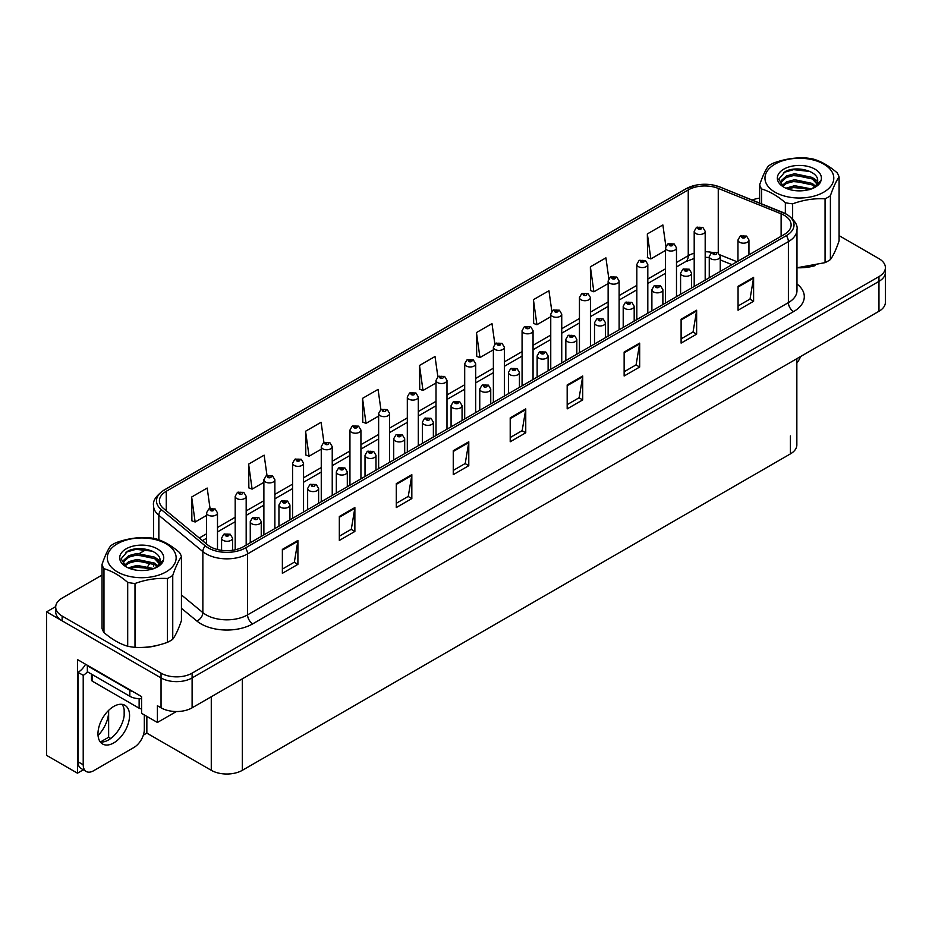 <?xml version="1.0" encoding="UTF-8"?>
<svg xmlns="http://www.w3.org/2000/svg" width="932" height="932" viewBox="0 0 932 932"><rect width="100%" height="100%" fill="white"/><g stroke="black" fill="none" stroke-linecap="round" stroke-linejoin="round"><path stroke-width="1.4" d="M83.321 769.797L77.461 773.176L77.461 659.565L141.571 696.588L141.571 713.329L157.415 722.475L157.415 705.734L161.038 707.819A21.972 12.687 0 0 0 192.109 707.819L878.969 311.276A21.972 12.687 0 0 0 885.4 302.306L885.4 272.412A21.972 12.687 0 0 1 878.969 281.371A21.972 12.687 0 0 0 885.4 272.412L885.4 267.624A21.972 12.687 0 0 0 878.969 258.653L839.091 235.633M176.358 711.535L157.415 722.475M102.019 575.079L62.129 598.099A21.972 12.687 0 0 0 55.699 607.07A21.972 12.687 0 0 0 62.129 616.04L161.038 673.149A21.972 12.687 0 0 0 192.109 673.149L192.109 677.925L878.969 281.371L192.109 677.925A21.972 12.687 0 0 1 161.038 677.925A21.972 12.687 0 0 0 192.109 677.925L192.109 707.819M77.461 773.176L46.6 755.363L46.6 611.858L161.038 677.925L62.129 620.828A21.972 12.687 0 0 1 55.699 611.858L55.699 607.07M55.71 606.592L46.6 611.858M796.848 358.68L796.848 444.913A21.972 12.687 180 0 1 790.418 453.884L242.343 770.31A21.972 12.687 180 0 1 211.273 770.31L146.848 733.123L146.848 716.37M124.166 715.613L124.166 709.73M146.848 733.123L143.33 735.15M100.411 741.989L108.636 737.247L110.768 738.47M98.046 735.499A23.44 13.526 120 0 0 108.636 711.535L107.902 711.104M108.636 737.247L108.636 711.535M784.255 215.327A23.44 13.526 180 0 1 791.117 224.903A23.44 13.526 180 0 1 784.255 234.468L243.427 546.711A23.44 13.526 180 0 1 207.661 544.905L163.648 508.604A23.44 13.526 180 0 1 159.407 500.845A23.44 13.526 180 0 1 166.269 491.281L688.247 189.918A23.44 13.526 180 0 1 718.257 188.404L781.121 213.812A23.44 13.526 180 0 1 784.255 215.327M786.328 214.139A26.364 15.227 0 0 0 782.81 212.426L719.947 187.017A26.364 15.227 0 0 0 713.609 185.13A26.364 15.227 0 0 0 696.029 185.13A26.364 15.227 0 0 0 686.173 188.718L164.195 490.081A26.364 15.227 0 0 0 161.248 509.583L205.261 545.872A26.364 15.227 0 0 0 245.5 547.899L786.328 235.656A26.364 15.227 0 0 0 786.328 214.139M282.373 549.402L282.373 573.32L297.902 564.349L297.902 540.432L282.373 549.402M282.373 569.079L294.337 562.171L297.844 541.224A5.86 3.378 -120 0 0 297.902 540.432M294.232 562.229L297.902 564.349M339.33 516.514L339.33 540.432L354.871 531.461L354.871 507.544L339.33 516.514M339.33 536.191L351.294 529.283L354.801 508.336A5.86 3.378 -120 0 0 354.871 507.544M351.189 529.341L354.871 531.461M396.298 483.626L396.298 507.544L411.827 498.573L411.827 474.656L396.298 483.626M396.298 503.303L408.263 496.395L411.769 475.448A5.86 3.378 -120 0 0 411.827 474.656M408.158 496.453L411.827 498.573M453.255 450.738L453.255 474.656L468.784 465.685L468.784 441.768L453.255 450.738M453.255 470.415L465.219 463.507L468.726 442.56A5.86 3.378 -120 0 0 468.784 441.768M465.115 463.565L468.784 465.685M738.062 286.31L738.062 310.228L753.604 301.257L753.604 277.34L738.062 286.31M738.062 305.987L750.027 299.079L753.534 278.132A5.86 3.378 -120 0 0 753.604 277.34M749.922 299.137L753.604 301.257M681.106 319.198L681.106 343.116L696.635 334.145L696.635 310.228L681.106 319.198M681.106 338.864L693.07 331.955L696.577 311.02A5.86 3.378 -120 0 0 696.635 310.228M692.965 332.025L696.635 334.145M624.137 352.086L624.137 376.004L639.678 367.033L639.678 343.116L624.137 352.086M624.137 371.752L636.102 364.843L639.608 343.908A5.86 3.378 -120 0 0 639.678 343.116M635.997 364.913L639.678 367.033M567.18 384.963L567.18 408.88L582.71 399.921L582.71 376.004L567.18 384.963M567.18 404.639L579.145 397.731L582.651 376.796A5.86 3.378 -120 0 0 582.71 376.004M579.04 397.789L582.71 399.921M510.212 417.851L510.212 441.768L525.753 432.798L525.753 408.88L510.212 417.851M510.212 437.527L522.176 430.619L525.683 409.684A5.86 3.378 -120 0 0 525.753 408.88M522.071 430.677L525.753 432.798M797.641 267.775A35.148 20.294 0 0 0 815.116 265.643M139.998 647.46A35.148 20.294 0 0 0 157.461 645.34M192.109 673.149L878.969 276.594A21.972 12.687 0 0 0 885.4 267.624M759.662 198.155A21.972 12.687 0 0 0 752.171 200.03M146.161 549.589L139.812 553.259M323.94 442.525L321.109 422.278L305.568 431.248L305.824 455.026M266.995 475.46L264.14 455.166L248.611 464.136L248.856 487.902M210.038 508.429L207.184 488.053L191.643 497.024L191.899 520.79M494.845 343.978L491.991 323.614L476.45 332.584L476.706 356.362M551.826 311.253L548.948 290.737L533.419 299.696L533.663 323.474M608.829 278.633L605.917 257.849L590.375 266.82L590.632 290.586M665.856 246.176L662.873 224.962L647.344 233.932L647.589 257.698M380.908 409.626L378.066 389.39L362.525 398.36L362.781 422.138M437.865 376.773L435.023 356.502L419.493 365.472L419.738 389.25M419.493 365.472L423 390.461L436.013 382.959M423 390.461L419.493 389.157M476.45 332.584L479.957 357.573L493.377 349.826M479.957 357.573L476.45 356.269M533.419 299.696L536.925 324.697L550.754 316.705M536.925 324.697L533.419 323.381M590.375 266.82L593.882 291.809L608.13 283.573M593.882 291.809L590.375 290.493M647.344 233.932L650.851 258.921L665.506 250.452M650.851 258.921L647.344 257.605M362.525 398.36L366.031 423.349L378.637 416.08M366.031 423.349L362.525 422.045M305.568 431.248L309.075 456.237L321.26 449.201M309.075 456.237L305.568 454.933M248.611 464.136L252.118 489.125L263.884 482.333M252.118 489.125L248.611 487.809M191.643 497.024L195.149 522.013L206.508 515.454M195.149 522.013L191.643 520.697M217.494 549.542L217.494 512.856A5.487 3.169 180 0 1 214.092 515.792A5.487 3.169 180 0 1 208.116 515.105A5.487 3.169 180 0 1 206.508 512.856L208.698 509.047A3.658 2.202 57.8 0 1 210.644 509.163A1.829 1.06 0 0 0 210.702 510.62A1.829 1.06 0 0 0 213.288 510.62A1.829 1.06 0 0 0 213.288 509.128A1.829 1.06 0 0 0 210.76 509.093L212.729 509.874L211.482 510.177L210.644 509.163M211.506 510.188L211.506 509.559M210.76 509.093A3.658 2.015 -117.9 0 0 209.048 508.849A3.658 2.015 -117.9 0 0 208.885 508.954M232.557 550.264L232.557 538.125A5.487 3.169 180 0 1 229.167 541.049A5.487 3.169 180 0 1 223.179 540.362A5.487 3.169 180 0 1 221.571 538.125L223.762 534.316A3.658 2.202 57.8 0 1 225.719 534.42A1.829 1.06 0 0 0 225.765 535.877A1.829 1.06 0 0 0 228.363 535.877A1.829 1.06 0 0 0 228.363 534.385A1.829 1.06 0 0 0 225.824 534.351L227.792 535.131L226.546 535.434L225.719 534.42M226.569 535.446L226.569 534.828M225.824 534.351A3.658 2.015 -117.9 0 0 224.111 534.106A3.658 2.015 -117.9 0 0 223.96 534.211M226.546 535.434L226.523 534.851M246.176 545.127L246.176 496.302A5.487 3.169 180 0 1 242.786 499.226A5.487 3.169 180 0 1 236.798 498.538A5.487 3.169 180 0 1 235.19 496.302L237.38 492.492A3.658 2.202 57.8 0 1 239.338 492.597A1.829 1.06 0 0 0 239.384 494.053A1.829 1.06 0 0 0 241.982 494.053A1.829 1.06 0 0 0 241.982 492.562A1.829 1.06 0 0 0 239.442 492.527L240.188 492.993M239.442 492.527A3.658 2.015 -117.9 0 0 237.73 492.282A3.658 2.015 -117.9 0 0 237.578 492.387M240.141 493.028L239.338 492.597M274.87 528.561L274.87 479.735A5.487 3.169 180 0 1 271.468 482.671A5.487 3.169 180 0 1 265.492 481.984A5.487 3.169 180 0 1 263.884 479.735L266.074 475.926A3.658 2.202 57.8 0 1 268.02 476.031A1.829 1.06 0 0 0 268.078 477.499A1.829 1.06 0 0 0 270.664 477.499A1.829 1.06 0 0 0 270.664 475.996A1.829 1.06 0 0 0 268.136 475.972L268.882 476.438M268.136 475.972A3.658 2.015 -117.9 0 0 266.424 475.716A3.658 2.015 -117.9 0 0 266.261 475.821M268.835 477.033L268.02 476.031M268.859 477.044L268.835 476.462M303.552 511.994L303.552 463.169A5.487 3.169 180 0 1 300.162 466.105A5.487 3.169 180 0 1 294.174 465.418A5.487 3.169 180 0 1 292.566 463.169L294.757 459.36A3.658 2.202 57.8 0 1 296.714 459.464A1.829 1.06 0 0 0 296.76 460.932A1.829 1.06 0 0 0 299.358 460.932A1.829 1.06 0 0 0 299.358 459.441A1.829 1.06 0 0 0 296.819 459.406L298.788 460.187L297.541 460.478L296.714 459.464M296.819 459.406A3.658 2.015 -117.9 0 0 295.106 459.161A3.658 2.015 -117.9 0 0 294.955 459.266M261.24 536.424L261.24 521.559A5.487 3.169 180 0 1 257.849 524.495A5.487 3.169 180 0 1 251.873 523.807A5.487 3.169 180 0 1 250.265 521.559L252.456 517.749A3.658 2.202 57.8 0 1 254.401 517.854A1.829 1.06 0 0 0 254.459 519.322A1.829 1.06 0 0 0 257.046 519.322A1.829 1.06 0 0 0 257.046 517.819A1.829 1.06 0 0 0 254.518 517.796L255.263 518.262M254.518 517.796A3.658 2.015 -117.9 0 0 252.805 517.551A3.658 2.015 -117.9 0 0 252.642 517.644M255.217 518.856L254.401 517.854M255.24 518.868L255.217 518.285M289.934 519.858L289.934 505.004A5.487 3.169 180 0 1 286.543 507.928A5.487 3.169 180 0 1 280.555 507.241A5.487 3.169 180 0 1 278.948 505.004L281.138 501.183A3.658 2.202 57.8 0 1 283.095 501.3A1.829 1.06 0 0 0 283.142 502.756A1.829 1.06 0 0 0 285.74 502.756A1.829 1.06 0 0 0 285.74 501.265A1.829 1.06 0 0 0 283.2 501.23L285.169 502.01L283.922 502.313L283.095 501.3M283.945 502.325L283.945 501.696M283.2 501.23A3.658 2.015 -117.9 0 0 281.487 500.985A3.658 2.015 -117.9 0 0 281.336 501.09M283.922 502.313L283.899 501.719M318.616 503.292L318.616 488.438A5.487 3.169 180 0 1 315.226 491.362A5.487 3.169 180 0 1 309.249 490.675A5.487 3.169 180 0 1 307.642 488.438L309.832 484.628A3.658 2.202 57.8 0 1 311.777 484.733A1.829 1.06 0 0 0 311.836 486.189A1.829 1.06 0 0 0 314.422 486.189A1.829 1.06 0 0 0 314.422 484.698A1.829 1.06 0 0 0 311.894 484.663L312.639 485.129M311.894 484.663A3.658 2.015 -117.9 0 0 310.181 484.419A3.658 2.015 -117.9 0 0 310.018 484.524M312.593 485.735L311.777 484.733M312.616 485.747L312.593 485.164M347.31 486.737L347.31 471.872A5.487 3.169 180 0 1 343.92 474.807A5.487 3.169 180 0 1 337.932 474.12A5.487 3.169 180 0 1 336.324 471.872L338.514 468.062A3.658 2.202 57.8 0 1 340.471 468.167A1.829 1.06 0 0 0 340.518 469.635A1.829 1.06 0 0 0 343.116 469.635A1.829 1.06 0 0 0 343.116 468.132A1.829 1.06 0 0 0 340.576 468.109L342.545 468.889L341.298 469.18L340.471 468.167M341.322 469.192L341.322 468.575M340.576 468.109A3.658 2.015 -117.9 0 0 338.864 467.852A3.658 2.015 -117.9 0 0 338.7 467.957M800.611 356.513A14.644 8.458 -60 0 1 796.848 363.072M113.762 742.897A22.333 12.897 120 0 0 128.36 723.209A22.333 12.897 120 0 0 124.935 705.314A22.333 12.897 120 0 0 113.762 706.421A22.333 12.897 120 0 0 99.176 726.098A22.333 12.897 120 0 0 102.59 744.004A22.333 12.897 120 0 0 113.762 742.897M122.034 704.347A22.333 12.897 -60 0 1 122.372 722.603A22.333 12.897 -60 0 1 108.59 739.903A22.333 12.897 -60 0 1 100.306 741.977M144.32 714.914L144.32 729.5A14.644 8.458 -60 0 1 133.963 747.441L93.573 770.764A14.644 8.458 -60 0 1 86.245 771.486A14.644 8.458 -60 0 1 83.216 764.776L83.216 675.327L78.032 672.333A14.644 8.458 120 0 0 85.558 664.248M87.468 671.809A14.644 8.458 -60 0 1 83.216 675.327M86.245 771.486L81.061 768.492A14.644 8.458 -60 0 1 78.032 761.793L78.032 672.333M133.125 691.707A14.644 8.458 180 0 1 129.816 690.274L87.352 665.763A14.644 8.458 0 0 0 87.794 665.53M129.816 690.274L129.816 696.251A14.644 8.458 0 0 0 141.571 698.697M87.352 665.763L87.352 671.739L129.816 696.251M91.464 674.116L91.464 679.812A3.658 2.109 0 0 0 92.536 681.304L139.136 708.215A3.658 2.109 0 0 0 141.571 708.833M775.04 164.09A34.414 19.875 -0 0 0 775.04 192.19A34.414 19.875 -0 0 0 823.713 192.19A34.414 19.875 -0 0 0 823.713 164.09A34.414 19.875 -0 0 0 775.04 164.09M796.977 267.775L825.065 262.649A40.274 23.253 -0 0 0 827.861 261.181A40.274 23.253 -0 0 0 830.4 259.574C833.278 255.648 836.179 249.403 839.091 240.852L839.091 177.022A40.274 23.253 -0 0 0 837.134 172.804C829.212 165.954 821.302 161.387 813.403 159.104A40.274 23.253 -0 0 0 806.11 157.974C795.241 157.38 784.429 159.046 773.688 162.995A40.274 23.253 -0 0 0 770.892 164.463A40.274 23.253 -0 0 0 768.352 166.071C765.44 170.067 762.539 176.311 759.662 184.792A40.274 23.253 -0 0 0 761.619 188.998L761.619 203.852M785.35 213.545L785.35 202.698C777.428 195.86 769.517 191.293 761.619 188.998M785.35 202.698A40.274 23.253 -0 0 0 792.643 203.828L792.643 218.962M825.065 262.649L825.065 198.819C814.312 198.201 803.512 199.867 792.643 203.828M825.065 198.819A40.274 23.253 -0 0 0 827.861 197.351A40.274 23.253 -0 0 0 830.4 195.732L830.4 259.574M811.504 188.928L794.635 185.689L785.897 188.206M809.757 189.511L794.635 187.181L787.598 188.881M815.5 186.179L812.32 183.441L794.635 179.701L786.433 181.938L781.971 185.678M814.778 186.889L812.32 184.932L794.635 181.204L786.433 183.441L782.612 186.295M817.294 183.336L812.32 177.453L794.635 173.725L786.433 175.962L781.692 180.202L781.063 182.695L782.134 185.911M816.991 184.047L812.32 178.956L794.635 175.216L786.433 177.453L781.692 181.693L781.121 183.441M812.984 188.252A18.314 10.567 -0 0 0 817.679 181.181A18.314 10.567 -0 0 0 817.679 180.89C818.599 170.952 796.301 165.325 785.21 171.593L778.779 179.142L783.707 187.064M781.063 184.198L781.133 184.979M820.976 180.645A22.03 12.722 -0 0 0 809.78 166.933A22.03 12.722 -0 0 0 783.8 169.146A22.03 12.722 -0 0 0 783.8 187.134A22.03 12.722 -0 0 0 806.867 190.105L809.477 189.604C814.789 187.984 818.447 185.55 820.451 182.299L820.976 180.645L812.11 188.683M759.662 203.06L759.662 184.792M839.091 177.022C836.202 180.936 833.313 187.181 830.4 195.732M807.916 188.765L793.61 187.588L788.262 188.625M807.916 182.777L793.61 181.612L788.262 182.637M807.916 176.8L793.61 175.624L788.262 176.661M809.966 171.488L793.61 169.647L783.509 172.536M817.679 181.134L813.391 178.21M117.385 543.775A34.414 19.875 -0 0 0 117.385 571.887A34.414 19.875 -0 0 0 166.059 571.887A34.414 19.875 -0 0 0 166.059 543.775A34.414 19.875 -0 0 0 117.385 543.775M113.25 544.148A40.274 23.253 -0 0 0 110.698 545.768C107.786 549.752 104.897 555.996 102.019 564.477A40.274 23.253 -0 0 0 103.965 568.695L103.965 632.525C111.875 639.364 119.785 643.93 127.696 646.226A40.274 23.253 -0 0 0 135 647.356C145.742 647.973 156.541 646.307 167.41 642.346A40.274 23.253 -0 0 0 170.207 640.878A40.274 23.253 -0 0 0 172.746 639.259C175.635 635.333 178.525 629.1 181.437 620.549L181.437 556.707A40.274 23.253 -0 0 0 179.48 552.49C171.57 545.651 163.659 541.084 155.749 538.789A40.274 23.253 -0 0 0 148.456 537.659C137.587 537.065 126.787 538.743 116.046 542.68A40.274 23.253 -0 0 0 113.25 544.148M127.696 646.226L127.696 582.395C119.785 575.545 111.875 570.978 103.965 568.695M127.696 582.395A40.274 23.253 -0 0 0 135 583.514L135 647.356M167.41 642.346L167.41 578.504C156.669 577.887 145.858 579.564 135 583.514M167.41 578.504A40.274 23.253 -0 0 0 170.207 577.036A40.274 23.253 -0 0 0 172.746 575.417L172.746 639.259M102.019 564.477L102.019 628.319A40.274 23.253 -0 0 0 103.965 632.525M153.862 568.613L136.992 565.375L128.255 567.891M152.114 569.207L136.992 566.866L129.944 568.578M157.858 565.875L154.677 563.126L136.992 559.398L128.779 561.635L124.329 565.363M157.135 566.574L154.677 564.617L136.992 560.889L128.779 563.126L124.97 565.992M159.652 563.021L154.677 557.15L136.992 553.422L128.779 555.658L124.038 559.899L123.42 562.392L124.48 565.608M159.349 563.732L154.677 558.641L136.992 554.913L128.779 557.15L124.038 561.39L123.478 563.138M155.329 567.938A18.314 10.567 -0 0 0 160.036 560.866A18.314 10.567 -0 0 0 160.024 560.575C160.945 550.637 138.647 545.01 127.556 551.278L121.125 558.839L126.065 566.749M123.42 563.883L123.478 564.676M163.321 560.33A22.03 12.722 -0 0 0 152.126 546.618A22.03 12.722 -0 0 0 126.146 548.832A22.03 12.722 -0 0 0 126.146 566.819A22.03 12.722 -0 0 0 149.213 569.79L151.834 569.289C157.135 567.67 160.793 565.235 162.809 561.984L163.321 560.33L154.467 568.38M181.437 556.707C178.56 560.633 175.659 566.866 172.746 575.417M150.262 568.45L135.967 567.273L130.62 568.31M150.262 562.474L135.967 561.297L130.62 562.334M150.262 556.486L135.967 555.321L130.62 556.357M152.324 551.173L135.967 549.332L125.867 552.222M160.036 560.831L155.749 557.907M332.235 495.428L332.235 446.614A5.487 3.169 180 0 1 328.845 449.539A5.487 3.169 180 0 1 322.868 448.851A5.487 3.169 180 0 1 321.26 446.614L323.451 442.793A3.658 2.202 57.8 0 1 325.396 442.91A1.829 1.06 0 0 0 325.454 444.366A1.829 1.06 0 0 0 328.041 444.366A1.829 1.06 0 0 0 328.041 442.875A1.829 1.06 0 0 0 325.513 442.84L326.258 443.306M325.513 442.84A3.658 2.015 -117.9 0 0 323.8 442.595A3.658 2.015 -117.9 0 0 323.637 442.7M326.212 443.912L325.396 442.91M326.235 443.923L326.212 443.341M360.929 478.873L360.929 430.048A5.487 3.169 180 0 1 357.538 432.972A5.487 3.169 180 0 1 351.55 432.285A5.487 3.169 180 0 1 349.943 430.048L352.133 426.239A3.658 2.202 57.8 0 1 354.09 426.343A1.829 1.06 0 0 0 354.137 427.8A1.829 1.06 0 0 0 356.735 427.8A1.829 1.06 0 0 0 356.735 426.308A1.829 1.06 0 0 0 354.195 426.274L354.941 426.751M354.195 426.274A3.658 2.015 -117.9 0 0 352.482 426.029A3.658 2.015 -117.9 0 0 352.331 426.134M354.894 427.345L354.09 426.343M354.917 427.357L354.894 426.774M389.611 462.307L389.611 413.482A5.487 3.169 180 0 1 386.221 416.418A5.487 3.169 180 0 1 380.244 415.73A5.487 3.169 180 0 1 378.637 413.482L380.827 409.672A3.658 2.202 57.8 0 1 382.772 409.777A1.829 1.06 0 0 0 382.831 411.245A1.829 1.06 0 0 0 385.417 411.245A1.829 1.06 0 0 0 385.417 409.742A1.829 1.06 0 0 0 382.889 409.719L383.635 410.185M382.889 409.719A3.658 2.015 -117.9 0 0 381.176 409.474A3.658 2.015 -117.9 0 0 381.013 409.567M383.588 410.779L382.772 409.777M383.611 410.791L383.588 410.208M375.992 470.171L375.992 455.305A5.487 3.169 180 0 1 372.602 458.241A5.487 3.169 180 0 1 366.625 457.554A5.487 3.169 180 0 1 365.018 455.305L367.208 451.496A3.658 2.202 57.8 0 1 369.154 451.612A1.829 1.06 0 0 0 369.212 453.068A1.829 1.06 0 0 0 371.798 453.068A1.829 1.06 0 0 0 371.798 451.577A1.829 1.06 0 0 0 369.27 451.542L371.239 452.323L369.992 452.614L369.154 451.612M370.016 452.637L370.016 452.008M369.27 451.542A3.658 2.015 -117.9 0 0 367.558 451.298A3.658 2.015 -117.9 0 0 367.394 451.403M404.686 453.604L404.686 438.751A5.487 3.169 180 0 1 401.296 441.675A5.487 3.169 180 0 1 395.308 440.987A5.487 3.169 180 0 1 393.7 438.751L395.89 434.941A3.658 2.202 57.8 0 1 397.848 435.046A1.829 1.06 0 0 0 397.894 436.502A1.829 1.06 0 0 0 400.492 436.502A1.829 1.06 0 0 0 400.492 435.011A1.829 1.06 0 0 0 397.952 434.976L399.921 435.757L398.675 436.06L397.848 435.046M398.698 436.071L398.698 435.442M397.952 434.976A3.658 2.015 -117.9 0 0 396.24 434.731A3.658 2.015 -117.9 0 0 396.077 434.836M398.675 436.06L398.651 435.477M433.368 437.05L433.368 422.184A5.487 3.169 180 0 1 429.978 425.12A5.487 3.169 180 0 1 424.002 424.433A5.487 3.169 180 0 1 422.382 422.184L424.584 418.375A3.658 2.202 57.8 0 1 426.53 418.48A1.829 1.06 0 0 0 426.588 419.948A1.829 1.06 0 0 0 429.174 419.948A1.829 1.06 0 0 0 429.174 418.445A1.829 1.06 0 0 0 426.646 418.421L427.38 418.887M426.646 418.421A3.658 2.015 -117.9 0 0 424.934 418.165A3.658 2.015 -117.9 0 0 424.771 418.27M427.345 419.482L426.53 418.48M427.369 419.493L427.345 418.911M418.305 445.741L418.305 396.927A5.487 3.169 180 0 1 414.915 399.851A5.487 3.169 180 0 1 408.927 399.164A5.487 3.169 180 0 1 407.319 396.927L409.509 393.106A3.658 2.202 57.8 0 1 411.466 393.222A1.829 1.06 0 0 0 411.513 394.679A1.829 1.06 0 0 0 414.111 394.679A1.829 1.06 0 0 0 414.111 393.188A1.829 1.06 0 0 0 411.571 393.153L412.317 393.619M411.571 393.153A3.658 2.015 -117.9 0 0 409.859 392.908A3.658 2.015 -117.9 0 0 409.696 393.013M412.27 393.642L411.466 393.222M446.987 429.186L446.987 380.361A5.487 3.169 180 0 1 443.597 383.285A5.487 3.169 180 0 1 437.621 382.598A5.487 3.169 180 0 1 436.013 380.361L438.203 376.551A3.658 2.202 57.8 0 1 440.149 376.656A1.829 1.06 0 0 0 440.207 378.112A1.829 1.06 0 0 0 442.793 378.112A1.829 1.06 0 0 0 442.793 376.621A1.829 1.06 0 0 0 440.265 376.586L440.999 377.052M440.265 376.586A3.658 2.015 -117.9 0 0 438.553 376.342A3.658 2.015 -117.9 0 0 438.39 376.446M440.964 377.658L440.149 376.656M440.987 377.67L440.964 377.087M475.681 412.62L475.681 363.795A5.487 3.169 180 0 1 472.291 366.73A5.487 3.169 180 0 1 466.303 366.043A5.487 3.169 180 0 1 464.695 363.795L466.885 359.985A3.658 2.202 57.8 0 1 468.843 360.09A1.829 1.06 0 0 0 468.889 361.558A1.829 1.06 0 0 0 471.487 361.558A1.829 1.06 0 0 0 471.487 360.055A1.829 1.06 0 0 0 468.947 360.032L470.916 360.812L469.67 361.103L468.843 360.09M468.947 360.032A3.658 2.015 -117.9 0 0 467.235 359.775A3.658 2.015 -117.9 0 0 467.072 359.88M504.363 396.053L504.363 347.228A5.487 3.169 180 0 1 500.973 350.164A5.487 3.169 180 0 1 494.997 349.477A5.487 3.169 180 0 1 493.377 347.228L495.579 343.419A3.658 2.202 57.8 0 1 497.525 343.535A1.829 1.06 0 0 0 497.583 344.991A1.829 1.06 0 0 0 500.169 344.991A1.829 1.06 0 0 0 500.169 343.5A1.829 1.06 0 0 0 497.641 343.465L499.61 344.246L498.352 344.537L497.525 343.535M498.375 344.56L498.375 343.931M497.641 343.465A3.658 2.015 -117.9 0 0 495.929 343.221A3.658 2.015 -117.9 0 0 495.766 343.325M498.352 344.537L498.34 343.955M533.057 379.499L533.057 330.674A5.487 3.169 180 0 1 529.667 333.598A5.487 3.169 180 0 1 523.679 332.91A5.487 3.169 180 0 1 522.071 330.674L524.262 326.864A3.658 2.202 57.8 0 1 526.219 326.969A1.829 1.06 0 0 0 526.265 328.425A1.829 1.06 0 0 0 528.863 328.425A1.829 1.06 0 0 0 528.863 326.934A1.829 1.06 0 0 0 526.324 326.899L527.069 327.365M526.324 326.899A3.658 2.015 -117.9 0 0 524.611 326.654A3.658 2.015 -117.9 0 0 524.448 326.759M527.023 327.971L526.219 326.969M527.046 327.982L527.023 327.4M462.062 420.483L462.062 405.618A5.487 3.169 180 0 1 458.672 408.554A5.487 3.169 180 0 1 452.684 407.867A5.487 3.169 180 0 1 451.076 405.618L453.267 401.808A3.658 2.202 57.8 0 1 455.224 401.913A1.829 1.06 0 0 0 455.27 403.381A1.829 1.06 0 0 0 457.868 403.381A1.829 1.06 0 0 0 457.868 401.89A1.829 1.06 0 0 0 455.329 401.855L457.297 402.636L456.051 402.927L455.224 401.913M456.074 402.939L456.074 402.321M455.329 401.855A3.658 2.015 -117.9 0 0 453.616 401.61A3.658 2.015 -117.9 0 0 453.453 401.715M456.051 402.927L456.028 402.344M490.745 403.917L490.745 389.063A5.487 3.169 180 0 1 487.354 391.988A5.487 3.169 180 0 1 481.378 391.3A5.487 3.169 180 0 1 479.759 389.063L481.961 385.242A3.658 2.202 57.8 0 1 483.906 385.359A1.829 1.06 0 0 0 483.964 386.815A1.829 1.06 0 0 0 486.551 386.815A1.829 1.06 0 0 0 486.551 385.324A1.829 1.06 0 0 0 484.023 385.289L484.757 385.755M484.023 385.289A3.658 2.015 -117.9 0 0 482.31 385.044A3.658 2.015 -117.9 0 0 482.147 385.149M484.722 386.361L483.906 385.359M484.733 386.372L484.722 385.778M519.439 387.351L519.439 372.497A5.487 3.169 180 0 1 516.048 375.421A5.487 3.169 180 0 1 510.06 374.734A5.487 3.169 180 0 1 508.453 372.497L510.643 368.688A3.658 2.202 57.8 0 1 512.6 368.792A1.829 1.06 0 0 0 512.647 370.249A1.829 1.06 0 0 0 515.245 370.249A1.829 1.06 0 0 0 515.245 368.757A1.829 1.06 0 0 0 512.705 368.723L514.674 369.503L513.427 369.806L512.6 368.792M513.45 369.818L513.45 369.2M512.705 368.723A3.658 2.015 -117.9 0 0 510.992 368.478A3.658 2.015 -117.9 0 0 510.829 368.583M548.121 370.796L548.121 355.931A5.487 3.169 180 0 1 544.731 358.867A5.487 3.169 180 0 1 538.754 358.179A5.487 3.169 180 0 1 537.135 355.931L539.325 352.121A3.658 2.202 57.8 0 1 541.282 352.226A1.829 1.06 0 0 0 541.341 353.694A1.829 1.06 0 0 0 543.927 353.694A1.829 1.06 0 0 0 543.927 352.191A1.829 1.06 0 0 0 541.399 352.168L542.133 352.634M541.399 352.168A3.658 2.015 -117.9 0 0 539.686 351.923A3.658 2.015 -117.9 0 0 539.523 352.016M542.098 353.228L541.282 352.226M542.109 353.24L542.098 352.657M576.815 354.23L576.815 339.376A5.487 3.169 180 0 1 573.425 342.3A5.487 3.169 180 0 1 567.437 341.613A5.487 3.169 180 0 1 565.829 339.376L568.019 335.555A3.658 2.202 57.8 0 1 569.976 335.671A1.829 1.06 0 0 0 570.023 337.128A1.829 1.06 0 0 0 572.621 337.128A1.829 1.06 0 0 0 572.621 335.637A1.829 1.06 0 0 0 570.081 335.602L572.05 336.382L570.803 336.685L569.976 335.671M570.827 336.697L570.827 336.068M570.081 335.602A3.658 2.015 -117.9 0 0 568.369 335.357A3.658 2.015 -117.9 0 0 568.205 335.462M570.803 336.685L570.78 336.091M561.74 362.932L561.74 314.107A5.487 3.169 180 0 1 558.35 317.043A5.487 3.169 180 0 1 552.373 316.356A5.487 3.169 180 0 1 550.754 314.107L552.944 310.298A3.658 2.202 57.8 0 1 554.901 310.403A1.829 1.06 0 0 0 554.959 311.87A1.829 1.06 0 0 0 557.546 311.87A1.829 1.06 0 0 0 557.546 310.368A1.829 1.06 0 0 0 555.018 310.344L556.987 311.113L555.728 311.416L554.901 310.403M555.752 311.428L555.752 310.81M555.018 310.344A3.658 2.015 -117.9 0 0 553.305 310.088A3.658 2.015 -117.9 0 0 553.142 310.193M555.728 311.416L555.717 310.834M590.434 346.366L590.434 297.541A5.487 3.169 180 0 1 587.043 300.477A5.487 3.169 180 0 1 581.055 299.789A5.487 3.169 180 0 1 579.448 297.541L581.638 293.731A3.658 2.202 57.8 0 1 583.595 293.836A1.829 1.06 0 0 0 583.642 295.304A1.829 1.06 0 0 0 586.24 295.304A1.829 1.06 0 0 0 586.24 293.813A1.829 1.06 0 0 0 583.7 293.778L584.446 294.244M583.7 293.778A3.658 2.015 -117.9 0 0 581.987 293.533A3.658 2.015 -117.9 0 0 581.824 293.638M584.399 294.267L583.595 293.836M619.116 329.8L619.116 280.986A5.487 3.169 180 0 1 615.726 283.911A5.487 3.169 180 0 1 609.749 283.223A5.487 3.169 180 0 1 608.13 280.986L610.32 277.165A3.658 2.202 57.8 0 1 612.277 277.282A1.829 1.06 0 0 0 612.336 278.738A1.829 1.06 0 0 0 614.922 278.738A1.829 1.06 0 0 0 614.922 277.247A1.829 1.06 0 0 0 612.394 277.212L614.363 277.992L613.105 278.295L612.277 277.282M613.128 278.307L613.128 277.678M612.394 277.212A3.658 2.015 -117.9 0 0 610.681 276.967A3.658 2.015 -117.9 0 0 610.518 277.072M613.093 278.284L613.093 277.701M647.81 313.245L647.81 264.42A5.487 3.169 180 0 1 644.42 267.344A5.487 3.169 180 0 1 638.432 266.657A5.487 3.169 180 0 1 636.824 264.42L639.014 260.611A3.658 2.202 57.8 0 1 640.971 260.715A1.829 1.06 0 0 0 641.018 262.172A1.829 1.06 0 0 0 643.604 262.172A1.829 1.06 0 0 0 643.604 260.68A1.829 1.06 0 0 0 641.076 260.645L643.045 261.426L641.798 261.729L640.971 260.715M641.076 260.645A3.658 2.015 -117.9 0 0 639.364 260.401A3.658 2.015 -117.9 0 0 639.201 260.506M676.492 296.679L676.492 247.854A5.487 3.169 180 0 1 673.102 250.79A5.487 3.169 180 0 1 667.114 250.102A5.487 3.169 180 0 1 665.506 247.854L667.696 244.044A3.658 2.202 57.8 0 1 669.654 244.149A1.829 1.06 0 0 0 669.712 245.617A1.829 1.06 0 0 0 672.298 245.617A1.829 1.06 0 0 0 672.298 244.114A1.829 1.06 0 0 0 669.77 244.091L671.739 244.871L670.481 245.163L669.654 244.149M670.504 245.174L670.504 244.557M669.77 244.091A3.658 2.015 -117.9 0 0 668.058 243.846A3.658 2.015 -117.9 0 0 667.894 243.939M670.481 245.163L670.469 244.58M705.186 280.113L705.186 231.299A5.487 3.169 180 0 1 701.796 234.223A5.487 3.169 180 0 1 695.808 233.536A5.487 3.169 180 0 1 694.2 231.299L696.39 227.478A3.658 2.202 57.8 0 1 698.336 227.594A1.829 1.06 0 0 0 698.394 229.051A1.829 1.06 0 0 0 700.981 229.051A1.829 1.06 0 0 0 700.981 227.559A1.829 1.06 0 0 0 698.452 227.525L700.421 228.305L699.175 228.608L698.336 227.594M698.452 227.525A3.658 2.015 -117.9 0 0 696.74 227.28A3.658 2.015 -117.9 0 0 696.577 227.385M605.497 337.664L605.497 322.81A5.487 3.169 180 0 1 602.107 325.734A5.487 3.169 180 0 1 596.119 325.047A5.487 3.169 180 0 1 594.511 322.81L596.701 319A3.658 2.202 57.8 0 1 598.659 319.105A1.829 1.06 0 0 0 598.717 320.561A1.829 1.06 0 0 0 601.303 320.561A1.829 1.06 0 0 0 601.303 319.07A1.829 1.06 0 0 0 598.775 319.035L599.509 319.501M598.775 319.035A3.658 2.015 -117.9 0 0 597.062 318.791A3.658 2.015 -117.9 0 0 596.899 318.895M599.474 320.107L598.659 319.105M599.486 320.119L599.474 319.536M634.191 321.109L634.191 306.244A5.487 3.169 180 0 1 630.801 309.179A5.487 3.169 180 0 1 624.813 308.492A5.487 3.169 180 0 1 623.205 306.244L625.395 302.434A3.658 2.202 57.8 0 1 627.341 302.539A1.829 1.06 0 0 0 627.399 304.007A1.829 1.06 0 0 0 629.985 304.007A1.829 1.06 0 0 0 629.985 302.504A1.829 1.06 0 0 0 627.457 302.481L629.426 303.25L628.18 303.552L627.341 302.539M628.203 303.564L628.203 302.947M627.457 302.481A3.658 2.015 -117.9 0 0 625.745 302.224A3.658 2.015 -117.9 0 0 625.582 302.329M628.18 303.552L628.156 302.97M662.873 304.543L662.873 289.677A5.487 3.169 180 0 1 659.483 292.613A5.487 3.169 180 0 1 653.495 291.926A5.487 3.169 180 0 1 651.887 289.677L654.078 285.868A3.658 2.202 57.8 0 1 656.035 285.973A1.829 1.06 0 0 0 656.093 287.44A1.829 1.06 0 0 0 658.679 287.44A1.829 1.06 0 0 0 658.679 285.949A1.829 1.06 0 0 0 656.151 285.914L656.885 286.38M656.151 285.914A3.658 2.015 -117.9 0 0 654.439 285.67A3.658 2.015 -117.9 0 0 654.276 285.775M656.839 286.974L656.035 285.973M656.862 286.986L656.839 286.404M691.567 287.976L691.567 273.123A5.487 3.169 180 0 1 688.177 276.047A5.487 3.169 180 0 1 682.189 275.359A5.487 3.169 180 0 1 680.581 273.123L682.772 269.301A3.658 2.202 57.8 0 1 684.717 269.418A1.829 1.06 0 0 0 684.775 270.874A1.829 1.06 0 0 0 687.362 270.874A1.829 1.06 0 0 0 687.362 269.383A1.829 1.06 0 0 0 684.834 269.348L686.802 270.129L685.556 270.431L684.717 269.418M685.579 270.443L685.579 269.814M684.834 269.348A3.658 2.015 -117.9 0 0 683.121 269.103A3.658 2.015 -117.9 0 0 682.958 269.208M720.25 271.422L720.25 256.556A5.487 3.169 180 0 1 716.859 259.48A5.487 3.169 180 0 1 710.871 258.793A5.487 3.169 180 0 1 709.264 256.556L711.454 252.747A3.658 2.202 57.8 0 1 713.411 252.852A1.829 1.06 0 0 0 713.469 254.32A1.829 1.06 0 0 0 716.056 254.32A1.829 1.06 0 0 0 716.056 252.817A1.829 1.06 0 0 0 713.528 252.782L714.262 253.259M713.528 252.782A3.658 2.015 -117.9 0 0 711.815 252.537A3.658 2.015 -117.9 0 0 711.652 252.642M714.215 253.854L713.411 252.852M714.238 253.865L714.215 253.283M748.944 254.855L748.944 239.99A5.487 3.169 180 0 1 745.553 242.926A5.487 3.169 180 0 1 739.565 242.238A5.487 3.169 180 0 1 737.958 239.99L740.148 236.18A3.658 2.202 57.8 0 1 742.093 236.285A1.829 1.06 0 0 0 742.152 237.753A1.829 1.06 0 0 0 744.738 237.753A1.829 1.06 0 0 0 744.738 236.262A1.829 1.06 0 0 0 742.21 236.227L744.179 237.008L742.932 237.299L742.093 236.285M742.955 237.31L742.955 236.693M742.21 236.227A3.658 2.015 -117.9 0 0 740.497 235.982A3.658 2.015 -117.9 0 0 740.334 236.087M742.932 237.299L742.909 236.716M878.969 311.276L878.969 276.594M161.038 707.819L161.038 673.149M242.343 770.31L242.343 678.822M790.418 453.884L790.418 435.943M211.273 770.31L211.273 696.763M796.977 283.969A36.616 21.145 180 0 1 793.575 311.603L252.747 623.846A7.328 4.229 60 0 1 247.574 614.875L788.39 302.632A29.288 16.916 0 0 0 796.977 290.668L796.977 229.68A29.288 16.916 180 0 1 788.39 241.644A7.328 4.229 -120 0 0 786.328 235.656M252.747 623.846A36.616 21.145 180 0 1 200.963 623.846A36.616 21.145 180 0 1 196.862 621.015L181.437 608.305M205.261 545.872A7.328 4.893 129.5 0 0 202.861 551.628L202.861 612.615A29.288 16.916 0 0 0 206.147 614.875A29.288 16.916 0 0 0 247.574 614.875L247.574 553.888A29.288 16.916 180 0 1 202.861 551.628L158.848 515.326A29.288 16.916 180 0 1 153.547 505.633L153.547 538.358M696.029 185.13L685.626 188.963A7.328 4.229 60 0 1 686.173 188.718M164.195 490.081A7.328 4.229 -120 0 0 163.648 490.325C156.005 495.847 152.638 500.95 153.547 505.633M161.248 509.583A7.328 4.893 129.5 0 0 158.848 515.326L158.848 539.814M245.5 547.899A7.328 4.229 60 0 1 247.574 553.888L788.39 241.644L788.39 302.632A7.328 4.229 60 0 0 793.575 311.603M147.932 566.225A36.616 21.145 180 0 1 150.588 562.59M62.129 616.04L62.129 620.828M181.437 594.954L202.861 612.615A7.328 4.893 -50.5 0 1 196.862 621.015M166.269 491.281L166.269 510.771M781.121 213.812L781.121 236.274M718.257 188.404L718.257 252.875M736.991 261.752L719.888 254.832M712.095 252.397A23.44 13.526 0 0 0 705.186 251.733M694.2 253.201A23.44 13.526 0 0 0 688.247 255.694L676.492 262.475M688.247 189.918L688.247 255.694A13.176 7.607 60 0 1 685.521 261.729L676.492 266.936M665.506 268.824L647.81 279.041M636.824 285.378L619.116 295.607M608.13 301.945L590.434 312.162M579.448 318.511L561.74 328.728M550.754 335.077L533.057 345.294M522.071 351.632L504.363 361.861M493.377 368.198L475.681 378.415M464.695 384.765L446.987 394.982M436.013 401.319L418.305 411.548M407.319 417.885L389.611 428.103M378.637 434.452L360.929 444.669M349.943 451.006L332.235 461.235M321.26 467.573L303.552 477.79M292.566 484.139L274.87 494.356M263.884 500.705L246.176 510.922M235.19 517.26L217.494 527.489M206.508 533.826L199.285 537.997M731.969 264.653L720.879 260.168A13.176 6.175 -68 0 1 720.25 259.818M510.212 418.608L525.683 409.684M567.18 385.72L582.651 376.796M624.137 352.844L639.608 343.908M681.106 319.956L696.577 311.02M738.062 287.068L753.534 278.132M453.255 451.496L468.726 442.56M396.298 484.384L411.769 475.448M339.33 517.272L354.801 508.336M282.373 550.16L297.844 541.224M83.216 764.776L78.032 761.793M139.136 708.215L139.136 698.709M92.536 681.304L92.536 674.733M796.977 229.68C797.967 225.125 794.6 220.022 786.876 214.372L720.168 187.087L713.609 185.13M685.626 188.963L163.648 490.325M153.547 563.953L153.547 566.621M720.879 260.168L720.25 259.923M709.264 257.5L705.186 257.302M694.2 258.467L685.521 261.729M665.506 273.274L647.81 283.503M636.824 289.84L619.116 300.057M608.13 306.407L590.434 316.624M579.448 322.961L561.74 333.19M550.754 339.528L533.057 349.756M522.071 356.094L504.363 366.311M493.377 372.66L475.681 382.877M464.695 389.215L446.987 399.444M436.013 405.781L418.305 415.998M407.319 422.347L389.611 432.565M378.637 438.902L360.929 449.131M349.943 455.468L332.235 465.685M321.26 472.035L303.552 482.252M292.566 488.601L274.87 498.818M263.884 505.156L246.176 515.384M235.19 521.722L217.494 531.939M206.508 538.288L202.465 540.618M217.494 512.856L215.117 508.942L209.048 508.849M206.508 543.95L206.508 512.856M232.557 538.125L230.192 534.211L224.111 534.106M221.571 550.323L221.571 538.125M246.176 496.302L243.811 492.376L237.73 492.282M235.19 549.787L235.19 496.302M274.87 479.735L272.494 475.821L266.424 475.716M263.884 534.898L263.884 479.735M303.552 463.169L301.187 459.255L295.106 459.161M292.566 518.343L292.566 463.169M261.24 521.559L258.875 517.644L252.805 517.551M250.265 542.762L250.265 521.559M289.934 505.004L287.569 501.078L281.487 500.985M278.948 526.196L278.948 505.004M318.616 488.438L316.251 484.512L310.181 484.419M307.642 509.641L307.642 488.438M347.31 471.872L344.945 467.957L338.864 467.852M336.324 493.075L336.324 471.872M332.235 446.614L329.87 442.688L323.8 442.595M321.26 501.777L321.26 446.614M360.929 430.048L358.564 426.134L352.482 426.029M349.943 485.211L349.943 430.048M389.611 413.482L387.246 409.567L381.176 409.474M378.637 468.645L378.637 413.482M375.992 455.305L373.627 451.391L367.558 451.298M365.018 476.508L365.018 455.305M404.686 438.751L402.321 434.825L396.24 434.731M393.7 459.954L393.7 438.751M433.368 422.184L431.003 418.27L424.934 418.165M422.382 443.387L422.382 422.184M418.305 396.927L415.94 393.001L409.859 392.908M407.319 452.09L407.319 396.927M446.987 380.361L444.622 376.435L438.553 376.342M436.013 435.524L436.013 380.361M475.681 363.795L473.316 359.88L467.235 359.775M464.695 418.957L464.695 363.795M504.363 347.228L501.998 343.314L495.929 343.221M493.377 402.403L493.377 347.228M533.057 330.674L530.692 326.748L524.611 326.654M522.071 385.836L522.071 330.674M462.062 405.618L459.697 401.704L453.616 401.61M451.076 426.821L451.076 405.618M490.745 389.063L488.38 385.137L482.31 385.044M479.759 410.266L479.759 389.063M519.439 372.497L517.074 368.583L510.992 368.478M508.453 393.7L508.453 372.497M548.121 355.931L545.756 352.016L539.686 351.923M537.135 377.134L537.135 355.931M576.815 339.376L574.45 335.45L568.369 335.357M565.829 360.567L565.829 339.376M561.74 314.107L559.375 310.193L553.305 310.088M550.754 369.27L550.754 314.107M590.434 297.541L588.069 293.627L581.987 293.533M579.448 352.715L579.448 297.541M619.116 280.986L616.751 277.06L610.681 276.967M608.13 336.149L608.13 280.986M647.81 264.42L645.445 260.506L639.364 260.401M636.824 319.583L636.824 264.42M676.492 247.854L674.127 243.939L668.058 243.846M665.506 303.017L665.506 247.854M705.186 231.299L702.821 227.373L696.74 227.28M694.2 286.462L694.2 231.299M605.497 322.81L603.132 318.884L597.062 318.791M594.511 344.013L594.511 322.81M634.191 306.244L631.826 302.329L625.745 302.224M623.205 327.447L623.205 306.244M662.873 289.677L660.508 285.763L654.439 285.67M651.887 310.88L651.887 289.677M691.567 273.123L689.202 269.197L683.121 269.103M680.581 294.326L680.581 273.123M720.25 256.556L717.885 252.642L711.815 252.537M709.264 277.759L709.264 256.556M748.944 239.99L746.579 236.076L740.497 235.982M737.958 261.193L737.958 239.99"/></g></svg>
